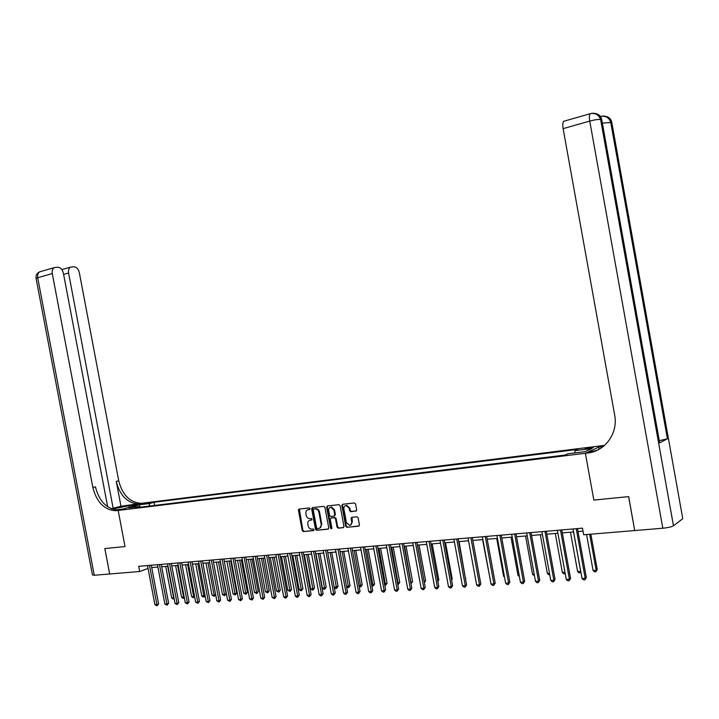 <?xml version="1.0" encoding="UTF-8"?>
<svg xmlns="http://www.w3.org/2000/svg" width="719" height="719" viewBox="0 0 719 719"><rect width="100%" height="100%" fill="white"/><g stroke="black" fill="none" stroke-linecap="round" stroke-linejoin="round"><path stroke-width="1.08" d="M310.06 508.675L309.242 507.956L299.185 509.07L298.457 510.292L302.223 530.541L303.373 531.575L313.457 530.595L313.978 529.732L313.169 529.004L311.812 529.139C309.943 529.085 308.721 527.98 308.136 525.823L307.822 524.133C307.597 521.922 308.388 520.61 310.186 520.205L311.498 520.071L312.019 519.208L311.228 518.48L309.763 518.633C307.939 518.534 306.743 517.428 306.186 515.325L305.872 513.627C305.647 511.425 306.429 510.104 308.235 509.681L309.538 509.537L310.06 508.675M590.587 447.479L585.095 448.656L593.292 447.578L590.587 447.479M355.887 511.146L356.669 509.879L355.581 504.01L354.458 502.958L342.63 504.262L341.858 505.52L345.704 526.272L346.9 527.324L358.664 526.182L359.455 524.915L358.143 517.833L356.966 516.772L351.879 517.294L351.097 518.561L351.744 522.057C351.933 523.971 351.223 525.086 349.623 525.418L346.432 522.587L343.898 508.917C343.727 506.913 344.482 505.79 346.19 505.529L349.209 508.351L349.632 510.634L350.782 511.685L356.3 510.984M342.774 504.244L342.469 505.295L346.315 526.02L347.511 527.081L346.9 527.324L359.176 525.94M299.374 509.043L302.852 530.298L304.002 531.332L303.373 531.575L313.844 530.37M107.652 506.76L63.389 273.184C62.427 269.499 60.567 267.513 57.799 267.216L54.249 267.639C52.514 268.744 51.858 270.721 52.28 273.579L37.703 277.714L94.243 575.263L109.692 573.978L104.875 548.561L125.016 546.557L118.177 510.463L585.383 453.285L593.84 500.073L628.604 496.622L634.715 530.559L628.676 496.613L593.84 500.073L585.383 453.285L587.729 453.006C605.173 451.307 618.313 433.126 614.655 414.917L563.121 128.638C562.51 124.836 562.716 122.383 563.723 121.277L564.478 121.062M109.692 573.987L139.684 571.506L148.042 568.441M634.715 530.559L583.675 534.774L582.471 528.159L138.704 566.32L139.684 571.506M324.943 507.38L323.766 506.347L312.414 507.605L311.669 508.845L315.461 529.247L316.621 530.28L327.999 529.175L328.754 527.935L324.943 507.38M312.585 507.587L316.09 528.995L317.25 530.038L316.621 530.28L328.493 528.932M327.397 505.942L338.937 504.666L340.132 505.718L343.979 526.443L343.206 527.692L338.227 528.177L337.04 527.126L335.494 518.75L334.344 517.698L331.028 518.039L330.273 519.289L331.881 527.98L331.342 528.842L330.515 528.114L326.642 507.201L327.397 505.942M143.036 504.091L149.956 502.698L143.036 504.091M109.656 573.987L104.83 548.561L125.016 546.557L118.177 510.463L143.665 503.021L601.722 445.726L585.383 453.285L588.681 451.766L595.143 450.966M139.378 506.571L128.854 507.866L139.441 504.765L140.061 507.21L139.378 506.571L135.172 507.812L565.161 455.037L567.983 453.77L585.14 451.658L591.998 448.512L575.038 450.615L577.752 449.402L153.992 502.266L149.92 503.462L148.86 506.131M139.441 504.765L149.92 503.462M151.727 567.579L157.91 567.057M161.712 566.734L168.003 566.204M171.823 565.88L178.213 565.341M182.06 565.017L188.567 564.469M192.422 564.145L199.037 563.579M202.911 563.256L209.651 562.689M213.543 562.357L220.4 561.773M224.31 561.449L231.284 560.856M235.212 560.523L242.312 559.921M246.258 559.589L253.483 558.978M257.447 558.645L264.799 558.025M268.78 557.683L276.267 557.054M280.266 556.713L287.888 556.075M291.905 555.733L299.67 555.077M303.706 554.735L311.606 554.07M315.659 553.729L323.703 553.046M327.774 552.704L335.971 552.012M340.06 551.662L348.409 550.961M352.508 550.61L361.01 549.891M365.135 549.541L373.799 548.813M377.942 548.462L386.759 547.716M390.92 547.366L399.908 546.602M404.087 546.251L413.245 545.478M417.442 545.119L426.771 544.337M430.996 543.977L440.495 543.169M444.737 542.818L454.426 542M458.686 541.632L468.554 540.805M472.832 540.436L482.889 539.592M487.194 539.223L497.449 538.36M501.763 537.992L512.216 537.111M516.557 536.742L527.216 535.844M531.575 535.475L542.441 534.559M546.817 534.19L557.899 533.246M562.303 532.878L573.6 531.925M578.022 531.548L583.01 531.125M351.744 517.671L351.223 517.725M154.585 505.43L153.992 502.266M574.697 452.943L575.038 450.615M309.907 509.34L307.966 509.726M309.88 520.259L311.875 519.855M313.763 509.079L313.241 509.942L316.576 527.863L317.385 528.591L318.778 528.456C320.602 528.052 321.402 526.739 321.177 524.511L318.903 512.225C318.355 510.157 317.178 509.052 315.362 508.908L314.14 508.935M319.766 528.141L321.806 524.268L321.177 524.511M314.392 508.845L315.992 508.684C317.798 508.818 318.975 509.924 319.524 511.991L321.806 524.268M343.709 527.449L338.236 528.168M331.252 517.959L334.955 517.464L336.106 518.507L337.66 526.874L338.838 527.926L338.227 528.177M327.558 505.933L327.262 506.967L331.135 527.863L331.774 528.582M333.877 510.059L330.893 507.263C329.23 507.524 328.484 508.648 328.664 510.625L329.545 515.397L330.686 516.449L334.002 516.098L334.766 514.849L333.877 510.059L334.497 509.825L331.513 507.03L330.488 507.308M334.398 515.945L335.387 514.615L334.766 514.849M334.497 509.825L335.387 514.615M345.74 505.583L346.792 505.295L349.811 508.108L350.234 510.4L351.384 511.452L356.372 510.921M350.575 525.113L352.346 521.805L351.744 522.057M351.986 517.285L352.346 521.805M165.721 566.401L171.661 597.875L173.63 597.75L167.689 566.23M174.142 598.756L172.991 598.954L171.661 597.875M173.782 598.9L173.926 597.624M149.48 565.395L156.895 604.616L154.9 604.733L147.503 565.565M151.287 565.242L158.593 603.915L156.895 604.616L157.057 605.784L154.9 604.733M158.593 603.915L157.057 605.784M175.607 565.565L181.574 597.228L183.57 597.103L177.593 565.395M184.37 597.983L182.914 598.316L181.574 597.228M183.713 598.262L183.57 597.103L184.154 596.86M185.61 564.721L191.613 596.581L193.636 596.446L187.632 564.55M194.66 596.878L192.962 597.669L191.613 596.581M193.77 597.615L193.636 596.446L194.516 596.078M195.739 563.858L201.769 595.916L203.819 595.781L197.788 563.687M205.086 595.745L204.591 596.689L203.126 597.013L201.769 595.916M203.944 596.968L203.819 595.781L205.005 595.287M159.474 564.541L166.925 603.996L164.903 604.122L157.461 564.712M161.272 564.379L168.614 603.295L166.925 603.996L167.078 605.173L164.903 604.122M168.614 603.295L167.078 605.173M169.585 563.669L177.072 603.376L175.032 603.502L167.554 563.84M171.374 563.516L178.761 602.666L177.072 603.376L177.225 604.562L175.032 603.502M178.761 602.666L177.225 604.562M179.831 562.788L187.353 602.738L185.286 602.864L177.773 562.959M181.61 562.635L189.034 602.037L187.353 602.738L187.497 603.933L185.286 602.864M189.034 602.037L187.497 603.933M205.994 562.995L212.06 595.251L214.136 595.116L208.061 562.815M215.646 594.595L214.244 596.303L212.06 595.251M214.244 596.303L214.136 595.116L215.628 594.478M190.193 561.899L197.761 602.1L195.676 602.234L188.108 562.069M191.973 561.746L199.433 601.39L197.761 602.1L197.896 603.304L195.676 602.234M199.433 601.39L197.896 603.304M111.319 508.728L120.972 506.257L143.665 503.021L138.776 504.441L128.872 505.682L112.263 509.088M117.395 510.131L117.844 509.996C106.565 508.926 99.096 501.197 95.438 486.826L92.859 487.491L52.28 273.579M115.768 509.897L123.282 508.971L115.301 510.742C104.003 509.654 96.526 501.907 92.859 487.491M113.189 508.504L68.584 273.004C68.161 270.173 68.799 268.214 70.498 267.135L73.904 266.74C76.582 267.037 78.389 268.987 79.333 272.618L118.716 480.759C122.293 494.78 129.663 502.293 140.816 503.3L142.281 503.192M139.863 503.893L138.399 504.001C127.227 502.994 119.848 495.454 116.262 481.397L120.972 506.257M94.243 575.263L92.427 574.903L36.121 278.657L37.703 277.714C37.289 274.892 37.954 272.923 39.707 271.818L40.92 271.467M603.915 445.978L602.468 446.157L603.96 445.933M603.142 446.607L598.612 447.164L601.722 445.726L604.005 445.447L602.468 446.157M602.369 123.12L611.797 122.437L682.771 518.696L673.46 525.796C671.537 526.892 667.996 527.71 662.828 528.231L634.778 530.55M659.593 442.32L659.691 442.841L667.421 438.788L659.305 440.675M599.008 449.348L598.612 447.164M587.729 453.006L597.938 449.914M216.383 562.114L222.477 594.568L224.571 594.433L226.161 593.75L220.167 561.8M226.161 593.75L224.679 595.629L218.468 561.943M224.679 595.629L222.477 594.568M200.7 560.991L208.303 601.452L206.191 601.587L198.588 561.171M202.461 560.838L209.957 600.742L208.303 601.452L208.429 602.666L206.191 601.587M209.957 600.742L208.429 602.666M226.889 561.224L233.019 593.885L235.14 593.75L236.722 593.058L230.7 560.91M236.722 593.058L235.239 594.955L229.01 561.045M235.239 594.955L233.019 593.885M211.332 560.074L218.98 600.796L216.832 600.931L209.193 560.263M213.085 559.921L220.625 600.077L218.98 600.796L219.097 602.019L216.832 600.931M220.625 600.077L219.097 602.019M237.54 560.326L243.696 593.193L245.844 593.049L247.417 592.357L241.359 560.002M247.417 592.357L245.934 594.262L239.679 560.146M245.934 594.262L243.696 593.193M222.108 559.148L229.792 600.131L227.617 600.266L219.942 559.337M223.852 559.005L231.428 599.412L229.792 600.131L229.9 601.363L227.617 600.266M231.428 599.412L229.9 601.363M248.316 559.418L254.508 592.492L256.683 592.348L258.247 591.656L252.153 559.094M258.247 591.656L256.755 593.57L250.491 559.229M256.755 593.57L254.508 592.492M233.019 558.214L240.748 599.457L238.546 599.592L230.826 558.402M234.745 558.061L242.375 598.738L240.748 599.457L240.838 600.698L238.546 599.592M242.375 598.738L240.838 600.698M259.235 558.492L265.455 591.782L267.666 591.638L269.212 590.937L263.082 558.169M269.212 590.937L267.729 592.86L261.437 558.312M267.729 592.86L265.455 591.782M244.074 557.261L251.848 598.783L249.61 598.918L241.845 557.45M245.79 557.117L253.456 598.055L251.848 598.783L251.92 600.023L249.61 598.918M253.456 598.055L251.92 600.023M270.29 557.558L276.545 591.054L278.783 590.91L280.311 590.209L274.164 557.234M280.311 590.209L278.828 592.15L272.519 557.369M278.828 592.15L276.545 591.054M255.272 556.299L263.082 598.091L260.826 598.226L253.016 556.488M256.98 556.155L264.682 597.354L263.082 598.091L263.154 599.34L260.826 598.226M264.682 597.354L263.154 599.34M281.488 556.614L287.78 590.326L290.045 590.182L291.563 589.472L285.371 556.281M291.563 589.472L290.081 591.422L283.744 556.425M290.081 591.422L287.78 590.326M266.614 555.32L274.469 597.39L272.186 597.534L264.331 555.517M268.313 555.176L276.06 596.653L274.469 597.39L274.532 598.657L272.186 597.534M276.06 596.653L274.532 598.657M292.831 555.652L299.158 589.589L301.45 589.436L302.96 588.735L296.74 555.329M302.96 588.735L301.477 590.694L295.123 555.463M301.477 590.694L300.56 590.757L299.158 589.589M278.109 554.331L286.009 596.68L283.69 596.824L275.799 554.529M279.799 554.187L287.582 595.943L286.009 596.68L286.063 597.956L285.128 598.01L283.69 596.824M287.582 595.943L286.063 597.956M304.326 554.682L310.68 588.843L313.008 588.69L314.5 587.98L308.244 554.349M314.5 587.98L313.026 589.948L306.645 554.484M313.026 589.948L312.1 590.011L310.68 588.843M289.757 553.333L297.702 595.961L295.356 596.105L287.42 553.531M291.429 553.19L299.266 595.224L297.702 595.961L297.738 597.246L296.803 597.3L295.356 596.105M299.266 595.224L297.738 597.246M315.974 553.702L322.364 588.079L324.718 587.926L326.201 587.216L319.91 553.369M326.201 587.216L324.718 589.203L318.319 553.504M324.718 589.203L323.784 589.256L322.364 588.079M298.7 510.211L298.807 509.223M301.567 552.318L309.556 595.233L307.175 595.377L299.194 552.525M299.095 510.068L298.457 510.292L298.529 509.573M303.229 552.174L311.102 594.487L309.556 595.233L309.574 596.527L308.622 596.581L307.175 595.377M311.102 594.487L309.574 596.527M334.2 587.306L338.047 586.434L331.72 552.363M338.047 586.434L336.573 588.439L330.147 552.498M336.573 588.439L335.62 588.501L334.2 587.315M313.538 551.284L321.564 594.496L319.155 594.64L311.129 551.491M315.174 551.149L323.101 593.75L321.564 594.496L321.582 595.799L320.611 595.853L319.155 594.64M323.101 593.75L321.582 595.799M346.522 586.506L350.054 585.652L343.7 551.356M350.054 585.652L348.58 587.666L342.136 551.491M348.58 587.666L346.585 586.866M325.662 550.242L333.742 593.75L331.297 593.894L323.226 550.457M327.289 550.107L335.261 592.995L333.742 593.75L333.742 595.062L332.762 595.116L331.297 593.894M335.261 592.995L333.742 595.062M359.015 585.697L362.223 584.862L355.833 550.332M362.223 584.862L360.758 586.884L354.287 550.457M360.758 586.884L359.141 586.416M337.957 549.19L346.082 592.986L343.601 593.139L335.485 549.397M339.575 549.046L347.583 592.231L346.082 592.986L346.064 594.307L345.075 594.37L343.601 593.139M347.583 592.231L346.064 594.307M371.678 584.871L374.554 584.053L368.128 549.289M374.554 584.053L373.089 586.093L366.6 549.424M373.089 586.093L371.876 585.967M350.423 548.112L358.592 592.222L356.076 592.375L347.915 548.327M352.022 547.977L360.075 591.458L358.592 592.222L358.565 593.552L357.559 593.615L356.076 592.375M360.075 591.458L358.565 593.552M384.512 584.044L387.056 583.235L380.594 548.238M387.056 583.235L385.591 585.284L379.075 548.363M385.591 585.284L384.755 585.338M363.068 547.024L371.283 591.44L368.73 591.602L360.525 547.249M364.65 546.889L372.748 590.676L371.283 591.44L371.238 592.78L370.222 592.842L368.73 591.602M372.748 590.676L371.238 592.78M397.535 583.19L399.728 582.408L393.23 547.168M399.728 582.408L398.272 584.475L391.729 547.294M398.272 584.475L397.778 584.502M375.884 545.928L384.144 590.65L381.555 590.811L373.305 546.143M377.448 545.793L385.591 589.886L384.144 590.65L384.09 592.007L383.056 592.07L381.555 590.811M385.591 589.886L384.09 592.007M410.738 582.336L412.571 581.572L406.037 546.089M412.571 581.572L411.115 583.648L404.554 546.215M388.88 544.804L397.194 589.85L394.569 590.011L386.265 545.029M390.426 544.678L398.623 589.077L397.194 589.85L397.122 591.216L396.07 591.279L394.569 590.011M398.623 589.077L397.122 591.216M424.138 581.464L425.594 580.718L419.024 544.984M424.21 581.905L417.559 545.11M425.594 580.718L424.363 582.696M402.065 543.672L410.423 589.041L407.763 589.203L399.413 543.906M403.593 543.546L411.834 588.268L410.423 589.041L410.333 590.407L409.273 590.47L407.763 589.203M411.834 588.268L410.333 590.407M437.7 580.467L438.806 579.856L432.191 543.879M438.806 579.856L437.907 581.617M415.429 542.521L423.842 588.214L421.145 588.376L412.742 542.755M416.948 542.396L425.235 587.432L423.842 588.214L423.734 589.598L422.655 589.661L421.145 588.376M425.235 587.432L423.734 589.598M451.451 579.406L452.197 578.984L445.546 542.746M452.197 578.984L451.595 580.17M429 541.362L437.458 587.378L434.716 587.54L426.268 541.596M430.492 541.227L438.824 586.596L437.458 587.378L437.332 588.771L436.244 588.834L434.716 587.54M438.824 586.596L437.332 588.771M465.4 578.31L459.09 541.605M465.777 578.094L465.472 578.696M442.76 540.176L451.262 586.524L448.485 586.695L439.992 540.409M444.225 540.05L452.619 585.742L451.262 586.524L451.128 587.935L450.022 587.998L448.485 586.695M452.619 585.742L451.128 587.935M456.718 538.971L465.283 585.67L462.461 585.841L453.914 539.214M458.174 538.846L466.604 584.88L465.283 585.67L465.121 587.081L463.998 587.153L462.461 585.841M466.604 584.88L465.121 587.081M482.584 539.618L489.765 577.195M470.891 537.758L479.501 584.79L476.634 584.969L468.042 538.001M472.32 537.632L480.804 583.999L479.501 584.79L479.33 586.219L478.18 586.291L476.634 584.969M480.804 583.999L479.33 586.219M496.703 538.423L503.615 576.296L504.361 576.252M504.513 577.069L503.615 576.296M485.271 536.518L493.926 583.909L491.023 584.089L482.377 536.769M486.673 536.401L495.211 583.109L493.926 583.909L493.737 585.347L492.578 585.419L491.023 584.089M495.211 583.109L493.737 585.347M511.029 537.21L517.986 575.362L519.172 575.29M519.415 576.602L517.986 575.362M499.858 535.26L508.576 583.01L505.628 583.19L496.928 535.52M501.242 535.143L509.834 582.21L508.576 583.01L508.369 584.457L507.192 584.529L505.628 583.19M509.834 582.21L508.369 584.457M525.562 535.979L532.554 574.418L534.217 574.31M534.469 575.712L532.554 574.418M514.678 533.992L523.441 582.093L520.448 582.273L511.694 534.244M516.035 533.875L524.672 581.294L523.441 582.093L523.216 583.558L522.021 583.63L520.448 582.273M524.672 581.294L523.216 583.558M540.311 534.738L547.348 573.456L549.487 573.322M549.738 574.733L548.885 574.787L547.348 573.456M529.714 532.698L538.531 581.168L535.493 581.356L526.685 532.959M531.044 532.581L539.735 580.359L538.531 581.168L538.288 582.642L537.075 582.714L535.493 581.356M539.735 580.359L538.288 582.642M555.275 533.471L562.357 572.477L564.99 572.306M565.233 573.663L563.903 573.825L562.357 572.477M544.984 531.386L553.855 580.224L550.772 580.413L541.91 531.647M546.287 531.269L555.032 579.415L553.855 580.224L553.585 581.716L552.354 581.788L550.772 580.413M555.032 579.415L553.585 581.716M570.473 532.186L577.591 571.488L580.664 571.29L573.537 531.925M580.907 572.261L579.146 572.845L577.591 571.488M580.377 572.764L580.727 571.254M560.487 530.047L569.412 579.271L566.284 579.46L557.369 530.316M561.764 529.939L570.562 578.453L569.412 579.271L569.124 580.772L567.875 580.844L566.284 579.46M570.562 578.453L569.124 580.772M586.56 534.541L593.058 570.482L596.186 570.284L597.255 569.502L590.865 534.181M597.255 569.502L595.871 571.767L596.186 570.284L589.67 534.28M595.871 571.767L594.622 571.848L593.058 570.482M576.234 528.699L585.212 578.301L582.031 578.489L573.061 528.968M577.483 528.591L586.336 577.483L585.212 578.301L584.906 579.811L583.63 579.891L582.031 578.489M586.336 577.483L584.906 579.811M147.323 503.435L147.215 502.869M308.864 509.456L308.235 509.681M310.815 519.963L310.186 520.205M302.852 530.298L302.223 530.541M316.09 528.995L315.461 529.247M312.298 508.612L311.669 508.845M319.524 511.991L318.903 512.225M315.776 508.693L315.156 508.926M337.66 526.874L337.04 527.126M336.106 518.507L335.494 518.75M334.919 517.464L334.299 517.707M331.648 517.806L331.028 518.039M331.135 527.863L330.515 528.114M327.262 506.967L326.642 507.201M351.447 511.443L350.836 511.685M350.234 510.4L349.632 510.634M349.811 508.108L349.209 508.351M351.699 518.318L351.097 518.561M359.123 525.984L358.664 526.182M346.315 526.02L345.704 526.272M342.469 505.295L341.858 505.52M119.327 509.888L116.784 510.634M116.262 481.397L118.716 480.759M68.584 273.004L63.614 274.397M129.168 507.255L128.872 505.682M601.345 116.235C606.225 115.382 609.344 117.359 610.71 122.149L667.421 438.788M659.691 442.841L601.776 119.803L600.635 119.507L673.478 525.787M662.828 528.231L589.751 121.089L563.121 128.638M589.751 121.089C594.811 119.74 598.433 119.21 600.617 119.498L600.635 119.507C598.729 114.698 595.278 112.748 590.254 113.656C589.292 114.752 589.122 117.233 589.751 121.089M673.46 525.796L600.617 119.498C599.233 114.591 596.051 112.577 591.081 113.467L563.723 121.277M601.776 119.803C601.021 116.424 599.035 114.357 595.817 113.602M601.3 116.244L600.428 116.55M611.797 122.437C611.06 119.138 609.119 117.116 605.973 116.37M315.992 508.684L315.362 508.908M334.955 517.464L334.344 517.698M331.513 507.03L330.893 507.263M351.384 511.452L350.782 511.685M346.792 505.295L346.19 505.529M117.844 509.996L115.301 510.742M138.399 504.001L140.816 503.3M70.498 267.135L61.843 269.607M54.249 267.639L39.707 271.818C36.885 273.103 35.671 275.287 36.067 278.379M667.412 438.797L610.692 122.149C608.867 117.449 605.488 115.534 600.554 116.415L600.365 116.469"/></g></svg>
